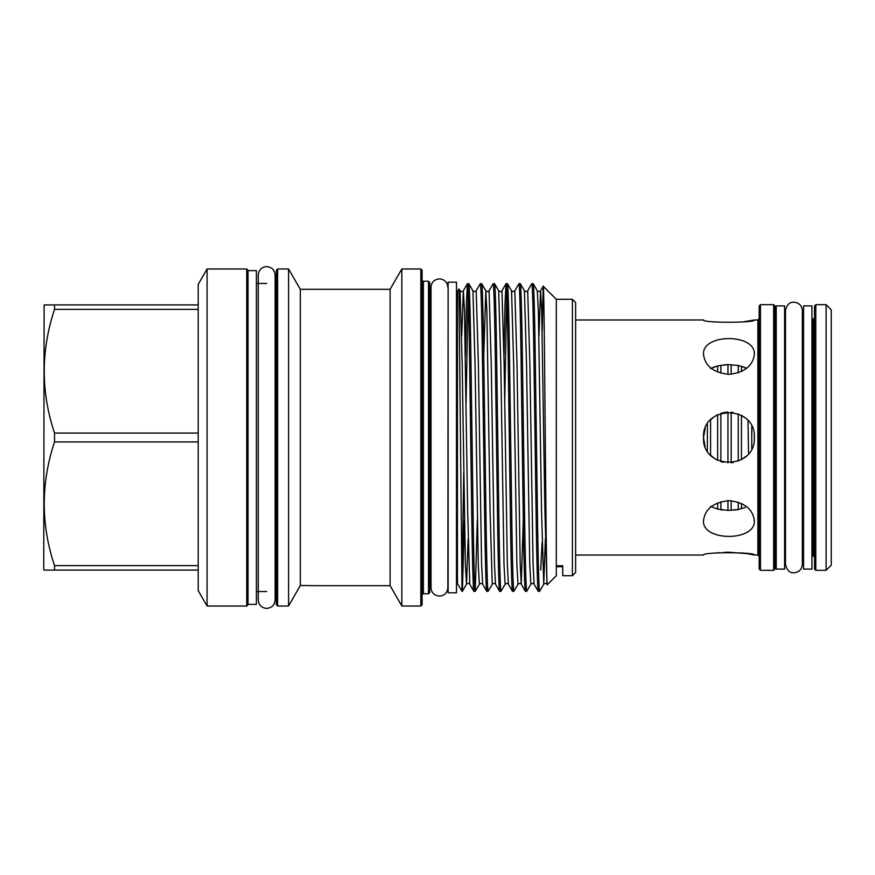<?xml version="1.0" encoding="UTF-8"?>
<svg xmlns="http://www.w3.org/2000/svg" width="875" height="875" viewBox="0 0 875 875"><rect width="100%" height="100%" fill="white"/><g stroke="black" fill="none" stroke-linecap="round" stroke-linejoin="round"><path stroke-width="1.31" d="M784.591 569.111L784.591 305.889L776.223 305.889L776.223 569.111L784.591 569.111M811.945 569.111L811.945 305.889L803.578 305.889L803.578 569.111L811.945 569.111M710.577 419.902L710.577 455.098L713.606 457.789M723.942 412.573L720.869 413.383L720.869 461.617L723.352 462.306M731.172 462.82L733.097 462.58L731.172 462.82L731.172 412.18L733.075 412.42M826.098 304.664L826.098 570.336L831.25 565.184L831.25 309.816L826.098 304.664L815.806 304.664L814.516 305.955L814.516 569.045L815.806 570.336L815.806 304.664M773.653 570.336L774.933 569.045L774.933 305.955L773.653 304.664L760.452 304.664L760.452 570.336L773.653 570.336L773.653 304.664M760.452 570.336L759.172 569.045L759.172 305.955L760.452 304.664M575.619 555.023L703.5 555.023C701.914 552.005 755.891 551.994 754.337 555.023L746.889 553.634L728.93 552.234M728.853 552.234L723.931 552.344M719.173 552.65L714.711 553.109M754.337 520.603C755.923 541.658 701.925 541.658 703.5 520.603C704.998 509.031 713.464 502.381 728.908 500.653C744.352 502.359 752.828 509.009 754.337 520.603M705.184 428.4L703.5 437.5C701.914 404.742 755.891 404.666 754.337 437.5C755.923 470.302 701.925 470.302 703.5 437.5L704.977 446.031M710.784 455.317L711.878 456.367M715.925 459.353L717.653 460.294L717.653 414.706L715.925 415.647M744.352 417.298L741.464 415.395L741.464 459.605L744.319 457.723M743.017 416.347L741.737 415.548M713.606 417.2L710.927 419.541M711.178 368.277L715.094 366.625M724.314 364.798L727.956 364.602L717.653 365.881L710.577 368.616M741.595 366.264L746.659 368.277L738.248 365.455L727.956 364.602L727.956 374.325M743.159 321.88L754.337 319.977C755.923 322.995 701.925 322.995 703.5 319.977L575.619 319.977M754.337 354.397C752.828 365.969 744.362 372.619 728.93 374.347C713.475 372.619 704.998 365.969 703.5 354.397C701.914 333.364 755.891 333.32 754.337 354.397M741.748 459.452L746.145 456.203M703.883 441.886L705.184 446.6M710.577 506.384L717.653 509.119L727.956 510.398L738.248 509.545L745.238 507.413M248.03 270.648L256.397 270.648L256.397 604.352L248.03 604.352M422.122 595.055A1.291 1.291 0 0 1 423.402 593.764L428.488 593.764L428.488 281.236L423.402 281.236L423.402 593.764M422.122 279.945A1.291 1.291 0 0 0 423.402 281.236M429.778 580.573A1.291 1.291 0 0 1 431.003 579.283L431.003 587.716C431.408 592.736 434.219 595.547 439.436 596.148C444.555 595.645 447.366 592.834 447.858 587.716L448.12 295.717M429.778 294.427A1.291 1.291 0 0 0 431.003 295.717L431.003 287.284C431.408 282.264 434.219 279.453 439.436 278.852C444.555 279.355 447.366 282.166 447.858 287.284M300.311 585.484L300.311 289.308L288.575 268.975L288.575 606.025L300.311 585.484L315.766 585.692L300.311 585.484L297.577 590.341M572.392 299.294L575.619 302.509L575.619 572.491L572.392 575.706L572.392 299.294L556.303 299.294L543.2 286.223L542.183 331.242M276.347 604.734L276.347 270.266L277.627 268.975L277.627 606.025L276.347 604.734M246.739 268.975L248.03 270.266L248.03 604.734L246.739 606.025L246.739 268.975L207.091 268.975L207.091 606.025L198.209 590.636L198.209 284.364L207.091 268.975M420.831 268.975L422.122 270.266L422.122 604.734L420.831 606.025L420.831 268.975L401.844 268.975L401.844 606.025L390.108 585.692L390.108 289.308L300.311 289.308M428.488 281.236L429.778 282.527L429.778 592.473L428.488 593.764M44.122 570.084L54.523 570.084L44.122 570.084L43.75 569.439L44.122 304.916L54.523 304.916L54.523 309.345L198.209 309.345M198.209 570.084L54.523 570.084L54.523 565.655C40.83 524.573 40.83 483.328 54.523 441.93L54.523 433.07C40.83 391.989 40.83 350.744 54.523 309.345M198.209 304.916L44.122 304.916M246.739 606.025L207.091 606.025M288.575 268.975L277.627 268.975M288.575 606.025L277.627 606.025M390.108 585.692L315.766 585.692M390.108 289.308L401.844 268.975M420.831 606.025L401.844 606.025M562.745 565.764L562.745 575.706L562.745 565.764L556.303 565.764L556.303 299.294M572.392 575.706L562.745 575.706M461.989 591.314L461.989 588.241L461.989 591.314L457.45 583.472L457.45 291.528L458.959 288.914L460.064 290.795L459.353 299.097M458.959 288.914L461.989 588.241L463.75 472.358M539.602 591.314C538.989 592.834 538.081 560.011 537.458 514.413L535.314 360.588C534.702 314.989 533.783 282.166 533.17 283.686L537.305 290.795L538.355 311.303L541.548 510.869L543.736 584.205L539.645 591.281L538.212 591.281L534.122 584.205L533.072 563.697L529.878 364.131L527.691 290.795C527.209 291.834 526.127 291.834 524.431 290.795L520.297 283.686C520.909 282.166 521.828 314.989 522.441 360.588L524.584 514.413C525.208 560.011 526.116 592.834 526.739 591.314L525.339 591.281L521.248 584.205L520.198 563.697L517.005 364.131L514.817 290.795C514.336 291.834 513.253 291.834 511.558 290.795L507.423 283.686C508.047 282.166 508.955 314.989 509.567 360.588L511.722 514.413C512.334 560.011 513.253 592.834 513.866 591.314L512.466 591.281L508.386 584.205L507.325 563.697L504.131 364.131L501.944 290.795C501.463 291.834 500.38 291.834 498.684 290.795L494.55 283.686C495.173 282.166 496.081 314.989 496.705 360.588L498.848 514.413C499.461 560.011 500.38 592.834 500.992 591.314L499.603 591.281L495.513 584.205L494.452 563.697L491.258 364.131L489.07 290.795C488.589 291.834 487.506 291.834 485.811 290.795L483.755 355.523M533.17 283.686L531.781 283.719L527.691 290.795M538.256 591.314C537.644 592.834 536.725 560.011 536.113 514.413L533.958 360.588C533.345 314.989 532.438 282.166 531.814 283.686M520.297 283.686L518.908 283.719L514.817 290.795M525.383 591.314C524.77 592.834 523.852 560.011 523.239 514.413L521.095 360.588C520.472 314.989 519.564 282.166 518.941 283.686M507.423 283.686L506.034 283.719L505.017 303.581L504 355.523M512.509 591.314C511.897 592.834 510.978 560.011 510.366 514.413L508.222 360.588C507.609 314.989 506.691 282.166 506.078 283.686M494.55 283.686L493.161 283.719L489.07 290.795M499.636 591.314C499.023 592.834 498.105 560.011 497.492 514.413L495.348 360.588C494.736 314.989 493.817 282.166 493.205 283.686M488.119 591.314C487.506 592.834 486.587 560.011 485.975 514.413L483.831 360.588C483.219 314.989 482.3 282.166 481.688 283.686L485.811 290.795L486.872 311.303L490.066 510.869L492.253 584.205L488.162 591.281L486.73 591.281L482.639 584.205L481.578 563.697L478.384 364.131L476.197 290.795C475.727 291.834 474.633 291.834 472.938 290.795L468.814 283.686C469.427 282.166 470.345 314.989 470.958 360.588L473.102 514.413C473.714 560.011 474.633 592.834 475.245 591.314L473.856 591.281L469.766 584.205L467.666 510.869L464.439 310.417L463.334 290.795L461.694 335.978M481.688 283.686L480.288 283.719L476.197 290.795M486.763 591.314C486.15 592.834 485.231 560.011 484.619 514.413L482.475 360.588C481.863 314.989 480.944 282.166 480.331 283.686M468.814 283.686L467.414 283.719L466.408 303.581L465.391 355.523M473.889 591.314C473.277 592.834 472.369 560.011 471.745 514.413L469.602 360.588C468.989 314.989 468.07 282.166 467.458 283.686M526.739 591.314L530.863 584.205L529.747 564.583L526.531 364.131L524.431 290.795M513.866 591.314L517.989 584.205L516.873 564.583L513.658 364.131L511.558 290.795M500.992 591.314L505.116 584.205L504.011 564.583L500.784 364.131L498.684 290.795M504.7 402.642L506.745 292.381M475.245 591.314L477.323 519.477M462.372 591.314L464.45 519.477M466.08 402.642L468.136 292.381M556.303 565.764L556.303 575.706L547.312 584.708L546.995 584.205L544.895 510.869L541.68 310.417L540.564 290.795L538.934 335.978M547.312 584.708C545.934 594.803 544.567 277.769 543.233 286.213L540.564 290.795C540.083 291.834 539 291.834 537.305 290.795M448.12 579.283L447.858 587.716M457.45 295.717L456.488 295.717M457.45 579.283L456.488 579.283M448.12 437.5L448.12 592.802L456.488 592.802L456.488 282.198L448.12 282.198L448.12 437.5M276.347 283.456L275.122 283.456M266.689 283.456L256.397 283.456M276.347 591.544L275.122 591.544L275.122 599.977C274.717 604.997 271.906 607.808 266.689 608.409C261.57 607.906 258.759 605.095 258.256 599.977L258.256 275.023C258.759 269.905 261.57 267.094 266.689 266.591C271.906 267.192 274.717 270.003 275.122 275.023L275.122 599.977M266.689 591.544L256.397 591.544M540.695 569.964L542.095 542.467M198.209 433.07L54.523 433.07M198.209 565.655L54.523 565.655M54.523 441.93L198.209 441.93M748.552 453.655L748.016 420.711M727.202 412.136L724.773 412.42M704.977 428.958L703.5 437.5M738.248 502.173L738.248 509.545L734.519 510.103M722.848 510.048L720.869 509.775L720.869 501.78M776.223 555.855L774.933 557.145L774.933 437.5M814.516 317.855L813.225 319.145L813.225 555.855L814.516 557.145L814.516 437.5M751.767 448.645L751.767 426.355M741.464 508.78L741.464 503.486M741.464 371.514L741.464 366.22M731.172 510.355L731.172 500.741M731.172 374.259L731.172 364.645M738.248 372.827L738.248 365.455M738.248 461.147L738.248 413.853M720.869 373.22L720.869 365.225M727.956 462.908L727.956 412.092M727.956 510.398L727.956 500.675M717.653 372.094L717.653 365.881M717.653 509.119L717.653 502.906M707.361 450.964L707.361 424.036M754.337 555.023L757.881 555.023L757.881 319.977L759.172 318.697M545.366 539.022L543.736 584.205C545.431 583.166 546.514 583.166 546.995 584.205M482.639 584.205C482.158 583.166 481.075 583.166 479.38 584.205L478.264 564.583L475.048 364.131L472.938 290.795M468.136 539.022L466.506 584.205L465.391 564.583L462.175 364.131L460.064 290.795C461.759 291.834 462.853 291.834 463.334 290.795L467.414 283.719M523.305 519.477L521.248 584.205C520.778 583.166 519.684 583.166 517.989 584.205M793.92 302.214C799.039 302.717 801.85 305.528 802.353 310.647L802.353 564.353C801.85 569.472 799.039 572.283 793.92 572.786C789.589 572.994 786.778 570.194 785.487 564.353L785.487 310.647C786.778 304.806 789.589 302.006 793.92 302.214M431.003 287.284L431.003 587.716M826.098 570.336L815.806 570.336M813.225 555.855L811.945 555.855M803.578 555.855L802.353 555.855M785.487 555.855L784.591 555.855M776.223 319.145L774.933 317.855M479.38 584.205L475.289 591.281M469.766 584.205C469.284 583.166 468.202 583.166 466.506 584.205L462.416 591.281M506.034 283.719L501.944 290.795M534.122 584.205C533.641 583.166 532.558 583.166 530.863 584.205M508.386 584.205C507.905 583.166 506.811 583.166 505.116 584.205M495.513 584.205C495.031 583.166 493.948 583.166 492.253 584.205M757.881 319.977L754.337 319.977M757.881 555.023L759.172 556.303M813.225 319.145L811.945 319.145M803.578 319.145L802.353 319.145M785.487 319.145L784.591 319.145M556.303 566.737L562.745 566.737"/></g></svg>
